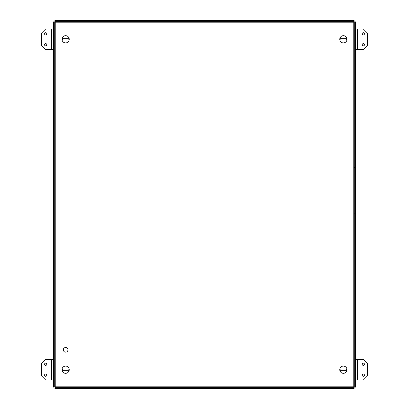 <?xml version="1.0" encoding="UTF-8"?>
<svg xmlns="http://www.w3.org/2000/svg" width="409" height="409" viewBox="0 0 409 409"><rect width="100%" height="100%" fill="white"/><g stroke="black" fill="none" stroke-linecap="round" stroke-linejoin="round"><path stroke-width="0.61" d="M355.508 213.125L354.286 213.125L354.286 167.69L355.508 167.69L355.508 387.144L354.286 387.144L354.286 213.125M355.508 167.69L355.508 21.856L354.286 21.856L354.286 167.69M67.945 349.828A2.321 2.321 0 0 1 64.464 351.837A2.321 2.321 0 0 1 64.464 347.819A2.321 2.321 0 0 1 67.945 349.828M54.898 387.328L354.102 387.328L354.102 388.55L54.898 388.55L55.23 386.812L53.492 387.144L53.492 21.856L54.714 21.856L54.714 387.144M354.286 387.144L353.77 386.812L353.77 22.188L55.23 22.188L55.23 386.812L353.77 386.812L354.102 387.328M354.286 21.856L353.77 22.188L354.102 21.672L54.898 21.672L55.23 22.188L54.714 21.856M54.898 21.672L54.898 20.45L354.102 20.45L354.102 21.672M41.554 363.509L45.685 359.383L53.426 359.383L53.426 380.033L45.685 380.033L41.554 375.902L41.554 363.509M45.685 374.036A1.125 1.125 0 0 1 46.805 375.16A1.125 1.125 0 0 1 45.685 376.28A1.125 1.125 0 0 1 44.561 375.16A1.125 1.125 0 0 1 45.685 374.036M45.685 363.131A1.125 1.125 0 0 1 46.805 364.255A1.125 1.125 0 0 1 45.685 365.38A1.125 1.125 0 0 1 44.561 364.255A1.125 1.125 0 0 1 45.685 363.131M53.492 380.033L53.492 359.383M41.554 33.098L45.685 28.967L53.426 28.967L53.426 49.617L45.685 49.617L41.554 45.491L41.554 33.098M45.685 43.62A1.125 1.125 0 0 1 46.805 44.745A1.125 1.125 0 0 1 45.685 45.869A1.125 1.125 0 0 1 44.561 44.745A1.125 1.125 0 0 1 45.685 43.62M45.685 32.72A1.125 1.125 0 0 1 46.805 33.84A1.125 1.125 0 0 1 45.685 34.964A1.125 1.125 0 0 1 44.561 33.84A1.125 1.125 0 0 1 45.685 32.72M367.446 375.902L363.315 380.033L355.574 380.033L355.574 359.383L363.315 359.383L367.446 363.509L367.446 375.902M363.315 365.38A1.125 1.125 0 0 1 362.195 364.255A1.125 1.125 0 0 1 363.315 363.131A1.125 1.125 0 0 1 364.439 364.255A1.125 1.125 0 0 1 363.315 365.38M363.315 376.28A1.125 1.125 0 0 1 362.195 375.16A1.125 1.125 0 0 1 363.315 374.036A1.125 1.125 0 0 1 364.439 375.16A1.125 1.125 0 0 1 363.315 376.28M355.508 359.383L355.508 380.033M367.446 45.491L363.315 49.617L355.574 49.617L355.574 28.967L363.315 28.967L367.446 33.098L367.446 45.491M363.315 34.964A1.125 1.125 0 0 1 362.195 33.84A1.125 1.125 0 0 1 363.315 32.72A1.125 1.125 0 0 1 364.439 33.84A1.125 1.125 0 0 1 363.315 34.964M363.315 45.869A1.125 1.125 0 0 1 362.195 44.745A1.125 1.125 0 0 1 363.315 43.62A1.125 1.125 0 0 1 364.439 44.745A1.125 1.125 0 0 1 363.315 45.869M340.222 38.676L346.53 38.676A3.216 3.216 0 0 1 346.53 39.913L340.222 39.913A3.216 3.216 0 0 1 340.222 38.676M343.376 35.685A3.609 3.609 0 0 1 346.505 41.099A3.609 3.609 0 0 1 340.252 41.099A3.609 3.609 0 0 1 343.376 35.685M62.47 38.676L68.778 38.676A3.216 3.216 0 0 1 68.778 39.913L62.47 39.913A3.216 3.216 0 0 1 62.47 38.676M65.624 35.685A3.609 3.609 0 0 1 68.748 41.099A3.609 3.609 0 0 1 62.495 41.099A3.609 3.609 0 0 1 65.624 35.685M340.222 369.087L346.53 369.087A3.216 3.216 0 0 1 346.53 370.324L340.222 370.324A3.216 3.216 0 0 1 340.222 369.087M343.376 366.096A3.609 3.609 0 0 1 346.505 371.51A3.609 3.609 0 0 1 340.252 371.51A3.609 3.609 0 0 1 343.376 366.096M62.47 369.087L68.778 369.087A3.216 3.216 0 0 1 68.778 370.324L62.47 370.324A3.216 3.216 0 0 1 62.47 369.087M65.624 366.096A3.609 3.609 0 0 1 68.748 371.51A3.609 3.609 0 0 1 62.495 371.51A3.609 3.609 0 0 1 65.624 366.096M51.687 380.033L51.687 359.383M51.687 49.617L51.687 28.967M357.313 359.383L357.313 380.033M357.313 28.967L357.313 49.617"/></g></svg>
